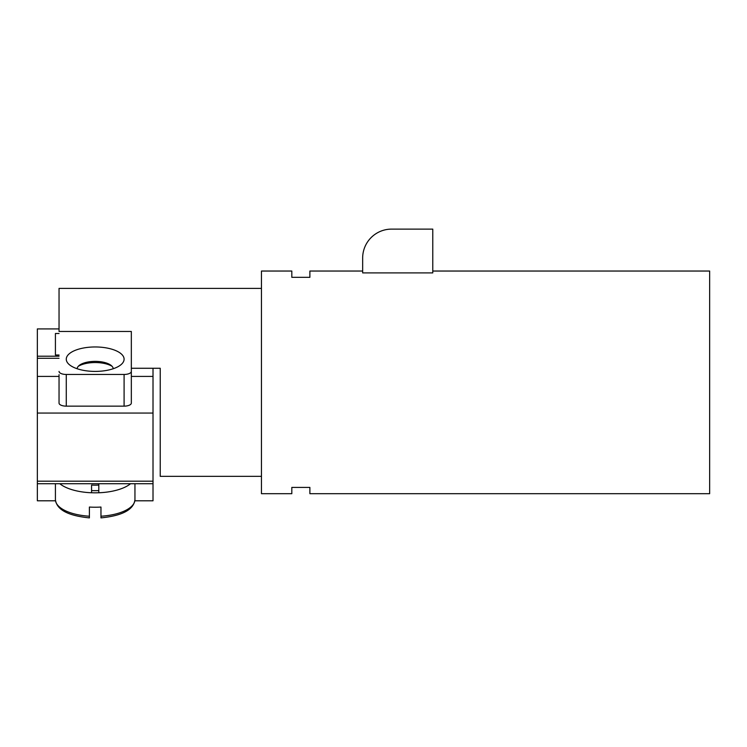 <?xml version="1.0" encoding="UTF-8"?>
<svg xmlns="http://www.w3.org/2000/svg" width="747" height="747" viewBox="0 0 747 747"><rect width="100%" height="100%" fill="white"/><g stroke="black" fill="none" stroke-linecap="round" stroke-linejoin="round"><path stroke-width="1.12" d="M432.774 271.04L709.65 271.04L709.65 493.702L309.884 493.702L309.884 487.417L291.816 487.417L291.816 493.702L261.45 493.702L261.45 271.04L291.816 271.04L291.816 277.324L309.884 277.324L309.884 271.04L362.659 271.04M131.332 371.408A7.227 3.053 180 0 1 124.095 374.462L124.095 406.144A7.227 3.053 180 0 0 131.332 403.091L131.332 331.472L59.041 331.472L59.041 288.398L261.45 288.398M261.45 476.353L160.241 476.353L160.241 368.271L131.332 368.271L131.332 374.649M124.095 406.144L66.268 406.144A7.227 3.053 180 0 1 59.041 403.091L59.041 374.649M59.041 371.408A7.227 3.053 180 0 0 66.268 374.462L124.095 374.462M59.041 376.404L37.35 376.404L37.35 413.063L153.014 413.063L153.014 376.404L131.332 376.404M160.241 382.371L160.241 368.271M59.041 355.021L55.418 355.021L55.418 333.498L59.041 333.498M59.041 358.28L37.35 358.28L37.35 328.913L59.041 328.913M55.418 355.021L55.418 333.498M153.014 368.271L153.014 376.404M37.35 358.28L37.35 376.404M95.186 371.408A28.918 12.223 0 0 0 120.762 364.881A28.918 12.223 0 0 0 95.186 346.963A28.918 12.223 0 0 0 69.602 364.881A28.918 12.223 0 0 0 95.186 371.408M77.118 368.729A18.068 7.638 180 0 1 79.191 365.451A18.068 7.638 180 0 1 95.186 361.371A18.068 7.638 180 0 1 111.172 365.451A18.068 7.638 180 0 1 113.245 368.729M78.276 366.31A20.496 8.665 180 0 1 95.186 362.547A20.496 8.665 180 0 1 112.087 366.31M100.966 517.886C122.443 515.729 133.769 509.641 134.946 499.603L134.946 483.711L134.946 500.798L153.014 500.798L153.014 413.063M55.418 483.711L55.418 500.798L37.35 500.798L37.35 413.063M91.564 485.699L91.564 492.768A39.759 16.808 180 0 1 59.807 483.711M130.557 483.711A39.759 16.808 180 0 1 98.8 492.768L98.8 483.711M98.8 490.602A34.707 14.669 180 0 1 95.186 490.676A34.707 14.669 180 0 1 91.564 490.602M91.564 485.046A21.691 9.169 0 0 0 95.186 485.177A21.691 9.169 0 0 0 98.8 485.046M98.8 492.749A39.759 16.808 180 0 1 91.564 492.749M362.659 272.898L432.774 272.898L432.774 229.114L391.568 229.114A28.918 28.918 0 0 0 362.659 258.032L362.659 272.898M100.966 517.606L100.966 507.054A39.759 16.808 180 0 1 89.397 507.054L89.397 517.606M66.268 374.462L66.268 406.144M59.041 356.216L37.35 356.216M153.014 481.199L37.35 481.199M134.946 499.603A39.759 16.808 180 0 1 100.966 516.224M89.397 516.224A39.759 16.808 180 0 1 55.418 499.603C56.604 509.641 67.921 515.729 89.397 517.886M153.014 483.711L37.35 483.711"/></g></svg>
